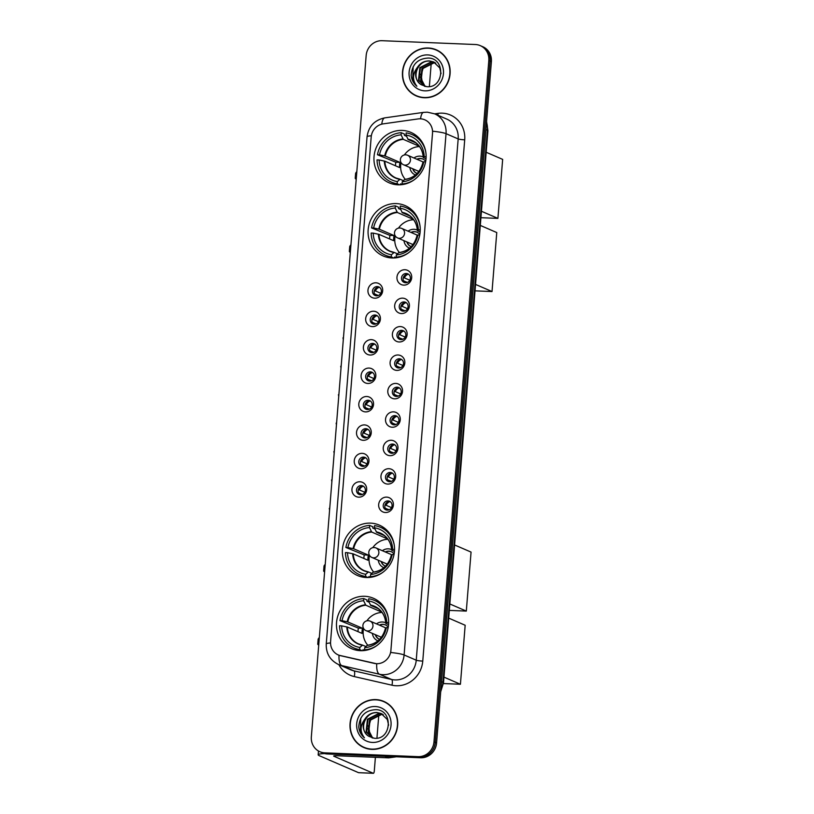 <?xml version="1.0" encoding="UTF-8"?>
<svg xmlns="http://www.w3.org/2000/svg" width="814" height="814" viewBox="0 0 814 814"><rect width="100%" height="100%" fill="white"/><g stroke="black" fill="none" stroke-linecap="round" stroke-linejoin="round"><path stroke-width="1.22" d="M396.337 203.592A27.462 25.824 -66.6 0 0 368.925 225.04A27.462 25.824 -66.6 0 0 383.241 255.993A27.462 25.824 -66.6 0 0 391.961 257.977A27.462 25.824 -66.6 0 0 419.383 236.528A27.462 25.824 -66.6 0 0 405.057 205.576A27.462 25.824 -66.6 0 0 396.337 203.592M370.635 523.127A27.462 25.824 -66.6 0 0 343.213 544.576A27.462 25.824 -66.6 0 0 357.539 575.529A27.462 25.824 -66.6 0 0 366.259 577.513A27.462 25.824 -66.6 0 0 393.671 556.074A27.462 25.824 -66.6 0 0 379.344 525.122A27.462 25.824 -66.6 0 0 370.635 523.127M364.743 596.296A27.462 25.824 -66.6 0 0 337.322 617.745A27.462 25.824 -66.6 0 0 351.648 648.697A27.462 25.824 -66.6 0 0 360.368 650.681A27.462 25.824 -66.6 0 0 387.79 629.232A27.462 25.824 -66.6 0 0 373.463 598.28A27.462 25.824 -66.6 0 0 364.743 596.296M402.228 130.423A27.462 25.824 -66.6 0 0 374.806 151.872A27.462 25.824 -66.6 0 0 389.133 182.824A27.462 25.824 -66.6 0 0 397.853 184.809A27.462 25.824 -66.6 0 0 425.264 163.36A27.462 25.824 -66.6 0 0 410.948 132.407A27.462 25.824 -66.6 0 0 402.228 130.423M374.705 298.189A7.774 7.306 113.4 0 1 367.959 290.191A7.774 7.306 113.4 0 1 375.936 282.804A7.774 7.306 113.4 0 1 382.682 290.802A7.774 7.306 113.4 0 1 374.705 298.189M377.309 286.579A4.66 4.385 -66.6 0 0 375.091 295.482A4.66 4.385 -66.6 0 0 381.227 292.175A4.66 4.385 -66.6 0 0 377.309 286.579M372.415 326.618A7.774 7.306 113.4 0 1 365.679 318.62A7.774 7.306 113.4 0 1 373.657 311.223A7.774 7.306 113.4 0 1 380.392 319.22A7.774 7.306 113.4 0 1 372.415 326.618M375.02 315.008A4.66 4.385 -66.6 0 0 372.802 323.901A4.66 4.385 -66.6 0 0 378.937 320.594A4.66 4.385 -66.6 0 0 375.02 315.008M370.126 355.036A7.774 7.306 113.4 0 1 363.39 347.049A7.774 7.306 113.4 0 1 371.367 339.652A7.774 7.306 113.4 0 1 378.103 347.649A7.774 7.306 113.4 0 1 370.126 355.036M372.741 343.427A4.66 4.385 -66.6 0 0 370.512 352.33A4.66 4.385 -66.6 0 0 376.648 349.023A4.66 4.385 -66.6 0 0 372.741 343.427M367.836 383.465A7.774 7.306 113.4 0 1 361.101 375.468A7.774 7.306 113.4 0 1 369.078 368.07A7.774 7.306 113.4 0 1 375.814 376.068A7.774 7.306 113.4 0 1 367.836 383.465M370.451 371.856A4.66 4.385 -66.6 0 0 368.223 380.749A4.66 4.385 -66.6 0 0 374.359 377.442A4.66 4.385 -66.6 0 0 370.451 371.856M365.557 411.894A7.774 7.306 113.4 0 1 358.811 403.897A7.774 7.306 113.4 0 1 366.788 396.499A7.774 7.306 113.4 0 1 373.534 404.497A7.774 7.306 113.4 0 1 365.557 411.894M368.162 400.274A4.66 4.385 -66.6 0 0 365.944 409.177A4.66 4.385 -66.6 0 0 372.079 405.871A4.66 4.385 -66.6 0 0 368.162 400.274M363.268 440.313A7.774 7.306 113.4 0 1 356.532 432.315A7.774 7.306 113.4 0 1 364.509 424.918A7.774 7.306 113.4 0 1 371.245 432.916A7.774 7.306 113.4 0 1 363.268 440.313M365.873 428.703A4.66 4.385 -66.6 0 0 363.654 437.596A4.66 4.385 -66.6 0 0 369.79 434.289A4.66 4.385 -66.6 0 0 365.873 428.703M360.978 468.742A7.774 7.306 113.4 0 1 354.243 460.744A7.774 7.306 113.4 0 1 362.22 453.347A7.774 7.306 113.4 0 1 368.956 461.345A7.774 7.306 113.4 0 1 360.978 468.742M363.593 457.122A4.66 4.385 -66.6 0 0 361.365 466.025A4.66 4.385 -66.6 0 0 367.501 462.718A4.66 4.385 -66.6 0 0 363.593 457.122M358.689 497.161A7.774 7.306 113.4 0 1 351.953 489.163A7.774 7.306 113.4 0 1 359.93 481.766A7.774 7.306 113.4 0 1 366.666 489.763A7.774 7.306 113.4 0 1 358.689 497.161M361.304 485.551A4.66 4.385 -66.6 0 0 359.076 494.444A4.66 4.385 -66.6 0 0 365.211 491.147A4.66 4.385 -66.6 0 0 361.304 485.551M403.703 285.124A7.774 7.306 113.4 0 1 396.967 277.126A7.774 7.306 113.4 0 1 404.945 269.729A7.774 7.306 113.4 0 1 411.691 277.727A7.774 7.306 113.4 0 1 403.703 285.124M406.318 273.504A4.66 4.385 -66.6 0 0 404.09 282.407A4.66 4.385 -66.6 0 0 410.236 279.1A4.66 4.385 -66.6 0 0 406.318 273.504M401.424 313.543A7.774 7.306 113.4 0 1 394.678 305.545A7.774 7.306 113.4 0 1 402.655 298.148A7.774 7.306 113.4 0 1 409.401 306.145A7.774 7.306 113.4 0 1 401.424 313.543M404.029 301.933A4.66 4.385 -66.6 0 0 401.811 310.826A4.66 4.385 -66.6 0 0 407.946 307.529A4.66 4.385 -66.6 0 0 404.029 301.933M399.135 341.972A7.774 7.306 113.4 0 1 392.399 333.974A7.774 7.306 113.4 0 1 400.376 326.577A7.774 7.306 113.4 0 1 407.112 334.574A7.774 7.306 113.4 0 1 399.135 341.972M401.74 330.352A4.66 4.385 -66.6 0 0 399.521 339.255A4.66 4.385 -66.6 0 0 405.657 335.948A4.66 4.385 -66.6 0 0 401.74 330.352M396.845 370.39A7.774 7.306 113.4 0 1 390.11 362.393A7.774 7.306 113.4 0 1 398.087 354.996A7.774 7.306 113.4 0 1 404.823 362.993A7.774 7.306 113.4 0 1 396.845 370.39M399.46 358.781A4.66 4.385 -66.6 0 0 397.232 367.674A4.66 4.385 -66.6 0 0 403.368 364.377A4.66 4.385 -66.6 0 0 399.46 358.781M394.556 398.819A7.774 7.306 113.4 0 1 387.82 390.822A7.774 7.306 113.4 0 1 395.797 383.425A7.774 7.306 113.4 0 1 402.533 391.422A7.774 7.306 113.4 0 1 394.556 398.819M397.171 387.199A4.66 4.385 -66.6 0 0 394.943 396.103A4.66 4.385 -66.6 0 0 401.078 392.796A4.66 4.385 -66.6 0 0 397.171 387.199M392.277 427.238A7.774 7.306 113.4 0 1 385.531 419.241A7.774 7.306 113.4 0 1 393.508 411.853A7.774 7.306 113.4 0 1 400.254 419.841A7.774 7.306 113.4 0 1 392.277 427.238M394.882 415.628A4.66 4.385 -66.6 0 0 392.663 424.521A4.66 4.385 -66.6 0 0 398.799 421.225A4.66 4.385 -66.6 0 0 394.882 415.628M389.987 455.667A7.774 7.306 113.4 0 1 383.252 447.669A7.774 7.306 113.4 0 1 391.229 440.272A7.774 7.306 113.4 0 1 397.965 448.27A7.774 7.306 113.4 0 1 389.987 455.667M392.592 444.047A4.66 4.385 -66.6 0 0 390.374 452.95A4.66 4.385 -66.6 0 0 396.51 449.643A4.66 4.385 -66.6 0 0 392.592 444.047M387.698 484.086A7.774 7.306 113.4 0 1 380.962 476.088A7.774 7.306 113.4 0 1 388.939 468.701A7.774 7.306 113.4 0 1 395.675 476.699A7.774 7.306 113.4 0 1 387.698 484.086M390.313 472.476A4.66 4.385 -66.6 0 0 388.085 481.379A4.66 4.385 -66.6 0 0 394.22 478.072A4.66 4.385 -66.6 0 0 390.313 472.476M385.409 512.515A7.774 7.306 113.4 0 1 378.673 504.517A7.774 7.306 113.4 0 1 386.65 497.12A7.774 7.306 113.4 0 1 393.386 505.118A7.774 7.306 113.4 0 1 385.409 512.515M388.024 500.905A4.66 4.385 -66.6 0 0 385.795 509.798A4.66 4.385 -66.6 0 0 391.931 506.491A4.66 4.385 -66.6 0 0 388.024 500.905M375.936 295.736A4.66 4.385 113.4 0 1 379.568 287.352M373.646 324.165A4.66 4.385 113.4 0 1 377.279 315.781M371.357 352.584A4.66 4.385 113.4 0 1 374.989 344.2M369.078 381.013A4.66 4.385 113.4 0 1 372.7 372.629M366.788 409.442A4.66 4.385 113.4 0 1 370.411 401.048M364.499 437.861A4.66 4.385 113.4 0 1 368.132 429.477M362.21 466.29A4.66 4.385 113.4 0 1 365.842 457.895M359.93 494.709A4.66 4.385 113.4 0 1 363.553 486.324M404.945 282.672A4.66 4.385 113.4 0 1 408.567 274.277M402.655 311.09A4.66 4.385 113.4 0 1 406.288 302.706M400.366 339.519A4.66 4.385 113.4 0 1 403.998 331.125M398.077 367.938A4.66 4.385 113.4 0 1 401.709 359.554M395.797 396.367A4.66 4.385 113.4 0 1 399.42 387.983M393.508 424.786A4.66 4.385 113.4 0 1 397.14 416.402M391.219 453.215A4.66 4.385 113.4 0 1 394.851 444.831M388.929 481.634A4.66 4.385 113.4 0 1 392.562 473.249M386.65 510.063A4.66 4.385 113.4 0 1 390.272 501.678M418.07 118.925A13.991 13.156 113.4 0 1 420.39 118.813A13.991 13.156 113.4 0 1 424.827 119.821A13.991 13.156 113.4 0 1 432.519 133.211L390.903 650.386A13.991 13.156 113.4 0 1 374.267 663.39L340.435 655.657A13.991 13.156 113.4 0 1 338.278 654.944A13.991 13.156 113.4 0 1 330.586 641.564L371.184 137.057A13.991 13.156 113.4 0 1 383.221 123.86L418.07 118.925M428.296 47.995A25.132 23.637 -66.6 0 0 403.205 67.623A25.132 23.637 -66.6 0 0 416.31 95.94A25.132 23.637 -66.6 0 0 424.287 97.761A25.132 23.637 -66.6 0 0 449.379 78.134A25.132 23.637 -66.6 0 0 436.273 49.807A25.132 23.637 -66.6 0 0 428.296 47.995M413.431 94.139A25.132 23.637 -66.6 0 0 416.961 96.215M375.865 699.592A25.132 23.637 -66.6 0 0 350.773 719.22A25.132 23.637 -66.6 0 0 363.878 747.547A25.132 23.637 -66.6 0 0 371.856 749.368A25.132 23.637 -66.6 0 0 396.947 729.741A25.132 23.637 -66.6 0 0 383.842 701.414A25.132 23.637 -66.6 0 0 375.865 699.592M361.009 745.746A25.132 23.637 -66.6 0 0 364.53 747.822M432.672 131.207L390.73 652.492A18.142 2.106 4.6 0 1 404.1 654.955A20.726 19.495 113.4 0 1 382.824 674.674A20.726 19.495 113.4 0 1 379.446 674.216L341.748 665.598A20.726 19.495 113.4 0 1 338.553 664.55L350.692 669.8A20.726 19.495 -66.6 0 0 353.887 670.848L391.585 679.476A20.726 19.495 -66.6 0 0 394.963 679.924A20.726 19.495 -66.6 0 0 416.239 660.205L458.18 138.919A20.726 19.495 -66.6 0 0 446.794 119.098L434.645 113.838A20.726 19.495 113.4 0 1 446.041 133.669A18.142 2.106 -175.4 0 0 432.672 131.207M319.892 751.719L322.476 752.838A15.547 14.621 -66.6 0 0 327.411 753.968L420.624 757.773L419.322 757.213A15.547 14.621 -66.6 0 0 435.276 742.429L490.099 61.07A15.547 14.621 -66.6 0 0 481.562 46.195A15.547 14.621 -66.6 0 1 490.099 61.07L435.276 742.429A15.547 14.621 -66.6 0 1 419.322 757.213L326.119 753.408L419.322 757.213L418.03 756.654A15.547 14.621 -66.6 0 0 433.984 741.869L488.807 60.501A15.547 14.621 -66.6 0 0 480.26 45.635A15.547 14.621 -66.6 0 0 475.325 44.516L382.122 40.7A15.547 14.621 -66.6 0 0 366.168 55.494L311.345 736.853A15.547 14.621 -66.6 0 0 319.892 751.719A15.547 14.621 -66.6 0 0 324.827 752.848L418.03 756.654M321.184 752.278A15.547 14.621 -66.6 0 0 326.119 753.408A15.547 14.621 -66.6 0 1 321.184 752.278M434.666 113.848L437.952 113.38A25.916 24.359 113.4 0 1 464.702 139.825L422.761 661.1A25.916 24.359 113.4 0 1 396.174 685.754A25.916 24.359 113.4 0 1 391.941 685.195A5.179 1.74 -77.1 0 0 391.585 679.476L379.446 674.216A18.142 6.085 102.9 0 1 376.709 663.776L339.011 655.25A18.142 6.085 102.9 0 0 341.748 665.598L353.887 670.848A5.179 1.74 -77.1 0 1 354.253 676.566A25.916 24.359 113.4 0 1 338.899 664.702M384.483 701.699A25.132 23.637 -66.6 0 0 380.565 700.559M436.915 50.102A25.132 23.637 -66.6 0 0 432.987 48.952M420.624 757.773A15.547 14.621 -66.6 0 0 436.579 742.989L491.391 61.63A15.547 14.621 -66.6 0 0 482.855 46.754L480.26 45.635M440.435 52.177A24.878 23.392 -66.6 0 0 437.464 50.61L436.172 50.051A24.878 23.392 -66.6 0 0 428.276 48.25A24.878 23.392 -66.6 0 0 403.439 67.674A24.878 23.392 -66.6 0 0 416.412 95.706A24.878 23.392 -66.6 0 0 424.308 97.507A24.878 23.392 -66.6 0 0 449.135 78.083A24.878 23.392 -66.6 0 0 436.172 50.051M424.918 86.152L420.533 77.513L423.229 67.704M425.162 86.426L420.563 81.197L421.937 68.518L433.414 62.688L435.5 62.973M425.396 86.477L421.072 81.42L422.446 68.742L433.923 62.912L435.734 63.136M424.796 86.335L418.498 80.301L419.882 67.623L431.359 61.793L434.534 62.383M424.521 86.223L419.017 80.525L420.39 67.847L431.868 62.017L434.778 62.525M421.408 84.768L426.75 86.671C444.129 88.563 445.909 58.282 428.378 58.048C417.745 58.598 412.006 64.347 411.172 75.305C411.63 79.823 413.543 83.466 416.88 86.233C412.24 80.23 412.423 73.942 417.409 67.369A12.953 12.179 -66.6 0 0 421.408 84.768C410.704 79.162 417.195 59.758 429.812 61.131L433.781 62.006M417.409 67.369C420.258 63.034 424.216 60.877 429.304 60.908L433.526 61.895L439.743 67.898L441.066 73.606M427.737 54.914A18.142 17.053 -66.6 0 0 409.116 72.171A18.142 17.053 -66.6 0 0 424.847 90.832A18.142 17.053 -66.6 0 0 443.457 73.575A18.142 17.053 -66.6 0 0 427.737 54.914M416.412 95.706L417.704 96.266A24.878 23.392 -66.6 0 0 420.889 97.365M416.88 86.233L412.739 80.779L413.176 66.697M422.11 82.743A16.585 5.311 92.3 0 0 420.635 74.145M429.354 86.599L431.084 65.069A2.595 0.834 92.3 0 0 430.982 63.105M388.013 703.774A24.878 23.392 -66.6 0 0 385.032 702.207L383.74 701.648A24.878 23.392 -66.6 0 0 375.844 699.857A24.878 23.392 -66.6 0 0 351.017 719.281A24.878 23.392 -66.6 0 0 363.98 747.313A24.878 23.392 -66.6 0 0 371.886 749.104A24.878 23.392 -66.6 0 0 396.713 729.68A24.878 23.392 -66.6 0 0 383.74 701.648M372.486 737.759L368.101 729.12L370.808 719.301M372.741 738.023L368.132 732.793L369.505 720.115L380.983 714.285L383.068 714.58M372.965 738.074L368.65 733.017L370.024 720.339L381.501 714.509L383.302 714.733M372.374 737.932L366.076 731.908L367.45 719.23L378.927 713.4L382.102 713.99M372.1 737.83L366.585 732.132L367.969 719.454L379.446 713.624L382.346 714.122M368.986 736.375L374.328 738.278C391.697 740.17 393.477 709.889 375.956 709.655C365.313 710.195 359.574 715.954 358.74 726.912C359.208 731.43 361.111 735.073 364.458 737.84C359.819 731.837 359.992 725.549 364.987 718.976A12.953 12.179 -66.6 0 0 368.986 736.375C358.282 730.769 364.774 711.355 377.391 712.728L381.349 713.603M364.987 718.976C367.826 714.641 371.795 712.484 376.872 712.504L381.094 713.491L387.322 719.505L388.634 725.213M375.305 706.521A18.142 17.053 -66.6 0 0 356.695 723.778A18.142 17.053 -66.6 0 0 372.415 742.439A18.142 17.053 -66.6 0 0 391.035 725.182A18.142 17.053 -66.6 0 0 375.305 706.521M363.98 747.313L365.283 747.873A24.878 23.392 -66.6 0 0 368.457 748.961M364.458 737.84L360.317 732.386L360.744 718.294M398.697 184.829A25.916 24.359 -66.6 0 1 394.607 183.496L391.371 182.102A25.916 24.359 -66.6 0 1 377.045 159.89L379.121 159.971A23.738 22.314 -66.6 0 0 397.324 181.573L400.071 179.233L403.398 180.677M395.462 165.761A24.613 23.148 113.4 0 1 395.848 162.23L377.462 154.752A25.916 24.359 -66.6 0 1 401.261 132.692L401.088 134.859A23.738 22.314 -66.6 0 0 379.528 154.843L385.266 156.044L399.949 162.393A20.309 19.098 -66.6 0 0 399.542 167.531L384.849 161.172L379.121 159.971M418.762 145.635A20.309 19.098 -66.6 0 0 417.969 145.696L403.276 139.336L401.088 134.859M402.228 184.605L400.488 183.852L400.417 184.788M401.261 132.692L404.497 134.096L404.395 135.378L406.573 136.325M403.225 184.452L402.055 183.944A25.916 24.359 -66.6 0 0 414.011 179.925M399.643 184.819L397.151 183.74A25.916 24.359 -66.6 0 1 391.371 182.102M402.055 183.944L402.228 181.776A23.738 22.314 -66.6 0 0 423.789 161.793L425.6 161.874M397.324 181.573L397.151 183.74M379.528 154.843L377.462 154.752M423.789 161.793L422.883 162.597A20.553 19.333 -66.6 0 1 404.619 179.528L402.228 181.776M384.279 161.019A20.553 19.333 -66.6 0 0 399.705 179.334L400.071 179.233M418.956 138.014A25.916 24.359 -66.6 0 0 415.181 135.938L411.945 134.534A25.916 24.359 -66.6 0 0 406.166 132.896L405.993 135.063L408.19 139.54L415.781 142.826M425.864 152.523A25.916 24.359 -66.6 0 0 411.945 134.534M426.129 156.746L424.196 156.664A23.738 22.314 -66.6 0 0 405.993 135.063M426.037 158.74L423.412 157.601L424.196 156.664M423.412 157.601L423.3 157.468A20.553 19.333 -66.6 0 0 407.865 139.153M418.04 144.831L417.969 145.696M399.949 162.393L395.848 162.23M405.321 179.365A19.485 18.325 113.4 0 1 401.058 162.597M404.375 154.955A19.485 18.325 113.4 0 1 419.505 146.581M423.249 156.939A9.849 9.259 -66.6 0 0 419.922 156.135A9.849 9.259 -66.6 0 0 413.97 157.997M425.712 161.284A7.774 7.306 -66.6 0 0 416.849 159.249M409.859 167.511A9.849 9.259 -66.6 0 0 415.425 175M412.729 168.752A7.774 7.306 -66.6 0 0 417.114 173.463M405.952 154.874A5.179 4.874 113.4 0 1 407.6 155.24L422.171 161.548A5.179 4.874 113.4 0 1 423.29 162.24M417.175 159.381A7.774 7.306 113.4 0 1 423.036 159.106M416.87 173.362A7.774 7.306 113.4 0 1 413.054 168.895M418.945 171.337A5.179 4.874 113.4 0 1 418.05 171.062L403.49 164.754A5.179 4.874 113.4 0 0 410.449 160.195A5.179 4.874 113.4 0 0 407.6 155.24A5.179 5.179 0 0 0 400.376 159.585A5.179 5.179 0 0 0 403.49 164.754M486.182 152.259L502.655 159.381L497.903 218.386L480.921 217.694M497.903 218.386L481.44 211.264M356.786 172.12L356.206 179.304M356.369 172.1L355.626 173.229L355.219 178.358L356.196 179.456M392.816 257.997A25.916 24.359 -66.6 0 1 388.716 256.664L385.48 255.26A25.916 24.359 -66.6 0 1 371.164 233.048L373.229 233.13A23.738 22.314 -66.6 0 0 391.442 254.741L394.18 252.401L397.517 253.836M389.57 238.929A24.613 23.148 113.4 0 1 389.967 235.399L371.571 227.92A25.916 24.359 -66.6 0 1 395.37 205.861L395.197 208.028A23.738 22.314 -66.6 0 0 373.646 228.001L379.375 229.202L394.068 235.561A20.309 19.098 -66.6 0 0 393.65 240.69L378.958 234.34L373.229 233.13M412.871 218.803A20.309 19.098 -66.6 0 0 412.088 218.854L397.395 212.505L395.197 208.028M396.347 257.773L394.607 257.021L394.536 257.946M395.37 205.861L398.606 207.255L398.504 208.547L400.681 209.493M397.344 257.611L396.174 257.112A25.916 24.359 -66.6 0 0 408.119 253.093M393.752 257.987L391.269 256.909A25.916 24.359 -66.6 0 1 385.48 255.26M396.174 257.112L396.347 254.945A23.738 22.314 -66.6 0 0 417.897 234.961L419.709 235.032M391.442 254.741L391.269 256.909M373.646 228.001L371.571 227.92M417.897 234.961L417.002 235.755A20.553 19.333 -66.6 0 1 398.728 252.696L396.347 254.945M378.388 234.178A20.553 19.333 -66.6 0 0 393.823 252.493L394.18 252.401M413.074 211.172A25.916 24.359 -66.6 0 0 409.3 209.106L406.064 207.702A25.916 24.359 -66.6 0 0 400.274 206.054L400.101 208.221L402.299 212.708L409.9 215.995M419.973 225.692A25.916 24.359 -66.6 0 0 406.064 207.702M420.238 229.914L418.315 229.833A23.738 22.314 -66.6 0 0 400.101 208.221M420.146 231.898L417.521 230.769L418.315 229.833M417.521 230.769L417.409 230.627A20.553 19.333 -66.6 0 0 401.974 212.312M412.149 217.999L412.088 218.854M394.068 235.561L389.967 235.399M399.44 252.523A19.485 18.325 113.4 0 1 395.177 235.765M398.484 228.113A19.485 18.325 113.4 0 1 413.624 219.749M417.358 230.097A9.849 9.259 -66.6 0 0 414.041 229.304A9.849 9.259 -66.6 0 0 408.089 231.166M419.821 234.452A7.774 7.306 -66.6 0 0 410.958 232.407M403.968 240.679A9.849 9.259 -66.6 0 0 409.544 248.168M406.847 241.921A7.774 7.306 -66.6 0 0 411.233 246.622M400.071 228.032A5.179 4.874 113.4 0 1 401.709 228.408L416.28 234.707A5.179 4.874 113.4 0 1 417.399 235.399M411.284 232.55A7.774 7.306 113.4 0 1 417.155 232.265M410.978 246.53A7.774 7.306 113.4 0 1 407.173 242.063M413.054 244.505A5.179 4.874 113.4 0 1 412.169 244.22L397.598 237.922A5.179 4.874 113.4 0 0 404.558 233.364A5.179 4.874 113.4 0 0 401.709 228.408A5.179 5.179 0 0 0 394.495 232.753A5.179 5.179 0 0 0 397.598 237.922M480.301 225.417L496.764 232.55L492.022 291.544L475.03 290.852M492.022 291.544L475.549 284.422M350.895 245.279L350.315 252.462M350.488 245.268L349.745 246.388L349.328 251.526L350.305 252.625M367.104 577.533A25.916 24.359 -66.6 0 1 363.013 576.21L359.768 574.806A25.916 24.359 -66.6 0 1 345.451 552.594L347.517 552.675A23.738 22.314 -66.6 0 0 365.73 574.287L368.477 571.937L371.805 573.382M363.858 558.465A24.613 23.148 113.4 0 1 364.255 554.934L345.858 547.466A25.916 24.359 -66.6 0 1 369.658 525.396L369.485 527.564A23.738 22.314 -66.6 0 0 347.934 547.547L353.663 548.748L368.355 555.107A20.309 19.098 -66.6 0 0 367.938 560.236L353.256 553.876L347.517 552.675M387.169 538.349A20.309 19.098 -66.6 0 0 386.375 538.4L371.683 532.041L369.485 527.564M370.635 577.309L368.895 576.556L368.823 577.492M369.658 525.396L372.904 526.8L372.792 528.093L374.969 529.029M371.632 577.157L370.462 576.648A25.916 24.359 -66.6 0 0 382.407 572.629M368.04 577.523L365.557 576.444A25.916 24.359 -66.6 0 1 359.768 574.806M370.462 576.648L370.635 574.481A23.738 22.314 -66.6 0 0 392.185 554.507L394.007 554.578M365.73 574.287L365.557 576.444M347.934 547.547L345.858 547.466M392.185 554.507L391.29 555.301A20.553 19.333 -66.6 0 1 373.016 572.232L370.635 574.481M352.676 553.724A20.553 19.333 -66.6 0 0 368.111 572.039L368.477 571.937M387.362 530.718A25.916 24.359 -66.6 0 0 383.587 528.642L380.352 527.248A25.916 24.359 -66.6 0 0 374.572 525.6L374.389 527.767L376.587 532.244L384.188 535.531M394.271 545.238A25.916 24.359 -66.6 0 0 380.352 527.248M394.536 549.45L392.602 549.369A23.738 22.314 -66.6 0 0 374.389 527.767M394.434 551.444L391.809 550.305L392.602 549.369M391.809 550.305L391.697 550.172A20.553 19.333 -66.6 0 0 376.272 531.857M386.447 537.535L386.375 538.4M368.355 555.107L364.255 554.934M373.728 572.069A19.485 18.325 113.4 0 1 369.464 555.311M372.771 547.659A19.485 18.325 113.4 0 1 387.912 539.285M391.646 549.643A9.849 9.259 -66.6 0 0 388.329 548.84A9.849 9.259 -66.6 0 0 382.377 550.712M394.108 553.988A7.774 7.306 -66.6 0 0 385.246 551.953M378.266 560.215A9.849 9.259 -66.6 0 0 383.832 567.704M381.135 561.467A7.774 7.306 -66.6 0 0 385.521 566.168M374.359 547.578A5.179 4.874 113.4 0 1 376.007 547.954L390.578 554.253A5.179 4.874 113.4 0 1 391.697 554.945M385.571 552.085A7.774 7.306 113.4 0 1 391.442 551.811M385.266 566.076A7.774 7.306 113.4 0 1 381.461 561.599M387.342 564.051A5.179 4.874 113.4 0 1 386.457 563.766L371.886 557.458A5.179 4.874 113.4 0 0 378.856 552.909A5.179 4.874 113.4 0 0 376.007 547.954A5.179 5.179 0 0 0 368.783 552.289A5.179 5.179 0 0 0 371.886 557.458M454.588 544.963L471.062 552.085L466.31 611.09L449.328 610.398M466.31 611.09L449.847 603.968M325.183 564.824L324.613 572.008M324.776 564.804L324.033 565.934L323.626 571.062L324.593 572.161M361.213 650.701A25.916 24.359 -66.6 0 1 357.122 649.369L353.887 647.964A25.916 24.359 -66.6 0 1 339.56 625.752L341.636 625.844A23.738 22.314 -66.6 0 0 359.839 647.445L362.586 645.105L365.913 646.55M357.977 631.633A24.613 23.148 113.4 0 1 358.374 628.103L339.977 620.624A25.916 24.359 -66.6 0 1 363.777 598.565L363.604 600.732A23.738 22.314 -66.6 0 0 342.043 620.706L347.782 621.916L362.464 628.266A20.309 19.098 -66.6 0 0 362.057 633.404L347.364 627.045L341.636 625.844M381.278 611.507A20.309 19.098 -66.6 0 0 380.484 611.568L365.801 605.209L363.604 600.732M364.743 650.478L363.013 649.725L362.932 650.651M363.777 598.565L367.012 599.969L366.911 601.251L369.088 602.197M365.751 650.325L364.57 649.816A25.916 24.359 -66.6 0 0 376.526 645.797M362.159 650.691L359.666 649.613A25.916 24.359 -66.6 0 1 353.887 647.964M364.57 649.816L364.743 647.649A23.738 22.314 -66.6 0 0 386.304 627.665L388.115 627.747M359.839 647.445L359.666 649.613M342.043 620.706L339.977 620.624M386.304 627.665L385.398 628.469A20.553 19.333 -66.6 0 1 367.134 645.4L364.743 647.649M346.795 626.882A20.553 19.333 -66.6 0 0 362.23 645.197L362.586 645.105M381.471 603.886A25.916 24.359 -66.6 0 0 377.706 601.811L374.46 600.406A25.916 24.359 -66.6 0 0 368.681 598.768L368.508 600.936L370.706 605.413L378.307 608.699M388.38 618.396A25.916 24.359 -66.6 0 0 374.46 600.406M388.644 622.618L386.711 622.537A23.738 22.314 -66.6 0 0 368.508 600.936M388.553 624.613L385.928 623.473L386.711 622.537M385.928 623.473L385.816 623.331A20.553 19.333 -66.6 0 0 370.38 605.016M380.555 610.704L380.484 611.568M362.464 628.266L358.374 628.103M367.836 645.237A19.485 18.325 113.4 0 1 363.573 628.469M366.89 620.817A19.485 18.325 113.4 0 1 382.02 612.454M385.765 622.802A9.849 9.259 -66.6 0 0 382.448 622.008A9.849 9.259 -66.6 0 0 376.495 623.87M388.227 627.156A7.774 7.306 -66.6 0 0 379.365 625.111M372.374 633.384A9.849 9.259 -66.6 0 0 377.95 640.872M375.244 634.625A7.774 7.306 -66.6 0 0 379.629 639.336M368.477 620.736A5.179 4.874 113.4 0 1 370.116 621.113L384.686 627.421A5.179 4.874 113.4 0 1 385.805 628.103M379.69 625.254A7.774 7.306 113.4 0 1 385.551 624.969M379.385 639.234A7.774 7.306 113.4 0 1 375.569 634.767M381.461 637.209A5.179 4.874 113.4 0 1 380.576 636.935L366.005 630.626A5.179 4.874 113.4 0 0 372.965 626.068A5.179 4.874 113.4 0 0 370.116 621.113A5.179 5.179 0 0 0 362.891 625.457A5.179 5.179 0 0 0 366.005 630.626M448.707 618.121L465.17 625.254L460.419 684.259L443.427 683.557M460.419 684.259L443.956 677.126M319.302 637.983L318.722 645.166M318.885 637.973L318.152 639.102L317.735 644.23L318.712 645.329M408.262 274.237A5.698 5.362 -66.6 0 0 404.436 277.91L409.798 280.23M403.306 277.757L404.436 277.91M407.448 282.397L403.52 280.901M404.192 280.993A5.698 5.362 -66.6 0 0 404.69 282.478M405.972 302.655A5.698 5.362 -66.6 0 0 402.157 306.339L407.509 308.659M401.017 306.186L402.157 306.339M405.158 310.826L401.231 309.33M401.902 309.412A5.698 5.362 -66.6 0 0 402.411 310.897M403.683 331.084A5.698 5.362 -66.6 0 0 399.867 334.758L405.219 337.077M398.728 334.605L399.867 334.758M402.869 339.245L398.952 337.749M399.623 337.841A5.698 5.362 -66.6 0 0 400.122 339.326M401.404 359.503A5.698 5.362 -66.6 0 0 397.578 363.186L402.93 365.506M396.438 363.034L397.578 363.186M400.58 367.674L396.662 366.178M397.334 366.269A5.698 5.362 -66.6 0 0 397.832 367.745M399.114 387.932A5.698 5.362 -66.6 0 0 395.289 391.615L400.651 393.925M394.159 391.453L395.289 391.615M398.3 396.092L394.373 394.597M395.044 394.688A5.698 5.362 -66.6 0 0 395.543 396.174M396.825 416.351A5.698 5.362 -66.6 0 0 393.009 420.034L398.361 422.354M391.87 419.882L393.009 420.034M396.011 424.521L392.083 423.026M392.755 423.117A5.698 5.362 -66.6 0 0 393.264 424.593M394.536 444.78A5.698 5.362 -66.6 0 0 390.72 448.463L396.072 450.773M389.58 448.3L390.72 448.463M393.722 452.94L389.804 451.444M390.476 451.536A5.698 5.362 -66.6 0 0 390.974 453.022M392.256 473.199A5.698 5.362 -66.6 0 0 388.431 476.882L393.783 479.202M387.291 476.729L388.431 476.882M391.432 481.369L387.515 479.873M388.186 479.965A5.698 5.362 -66.6 0 0 388.685 481.44M389.967 501.628A5.698 5.362 -66.6 0 0 386.141 505.311L391.503 507.621M385.012 505.158L386.141 505.311M389.153 509.798L385.226 508.292M385.897 508.384A5.698 5.362 -66.6 0 0 386.396 509.869M379.253 287.301A5.698 5.362 -66.6 0 0 375.437 290.985L380.789 293.305M374.298 290.832L375.437 290.985M378.439 295.472L374.511 293.976M375.183 294.068A5.698 5.362 -66.6 0 0 375.692 295.543M376.963 315.73A5.698 5.362 -66.6 0 0 373.148 319.414L378.5 321.723M372.008 319.261L373.148 319.414M376.149 323.901L372.232 322.395M372.904 322.486A5.698 5.362 -66.6 0 0 373.402 323.972M374.684 344.149A5.698 5.362 -66.6 0 0 370.858 347.832L376.21 350.152M369.719 347.68L370.858 347.832M373.86 352.32L369.943 350.824M370.614 350.915A5.698 5.362 -66.6 0 0 371.113 352.401M372.395 372.578A5.698 5.362 -66.6 0 0 368.569 376.261L373.931 378.581M367.44 376.109L368.569 376.261M371.581 380.749L367.653 379.243M368.325 379.334A5.698 5.362 -66.6 0 0 368.823 380.82M370.105 401.007A5.698 5.362 -66.6 0 0 366.29 404.68L371.642 407M365.15 404.527L366.29 404.68M369.291 409.167L365.364 407.672M366.035 407.763A5.698 5.362 -66.6 0 0 366.544 409.249M367.816 429.426A5.698 5.362 -66.6 0 0 364 433.109L369.353 435.429M362.861 432.956L364 433.109M367.002 437.596L363.085 436.09M363.746 436.182A5.698 5.362 -66.6 0 0 364.255 437.667M365.537 457.855A5.698 5.362 -66.6 0 0 361.711 461.528L367.063 463.848M360.571 461.375L361.711 461.528M364.713 466.015L360.795 464.519M361.467 464.611A5.698 5.362 -66.6 0 0 361.965 466.096M363.248 486.273A5.698 5.362 -66.6 0 0 359.422 489.957L364.784 492.277M358.292 489.804L359.422 489.957M362.423 494.444L358.506 492.948M359.178 493.03A5.698 5.362 -66.6 0 0 359.676 494.515M369.688 734.35A16.585 5.311 92.3 0 0 368.203 725.742M324.664 753.581A20.726 2.401 -175.4 0 0 318.172 754.792A20.726 2.401 -175.4 0 0 319.21 755.657L358.557 772.679L373.27 773.28L333.933 756.257A5.179 0.6 4.6 0 1 333.669 756.043A5.179 0.6 4.6 0 1 337.22 755.758L388.512 757.854L384.971 756.318M373.27 773.28A2.595 0.834 92.3 0 0 373.372 773.3A2.595 0.834 92.3 0 0 374.287 771.062L375.396 757.315M376.933 738.206L378.663 716.676A2.595 0.834 92.3 0 0 378.561 714.712M396.337 756.786L388.939 757.834A2.595 2.432 113.4 0 1 388.512 757.854M422.761 661.1A5.179 0.6 4.6 0 1 416.239 660.205L404.1 654.955L446.041 133.669L458.18 138.919A5.179 0.6 4.6 0 0 464.702 139.825M434.645 113.838L427.37 112.179L423.656 112.363A18.142 5.352 81.9 0 0 420.563 118.824M330.545 642.968A18.142 2.106 -175.4 0 0 326.251 643.976C325.946 653.428 330.046 660.286 338.553 664.55M326.251 643.976L367.053 136.803A18.142 2.106 4.6 0 1 371.337 135.796M367.053 136.803C368.559 126.374 374.481 120.055 384.829 117.857A18.142 5.352 81.9 0 0 381.756 124.155M391.941 685.195L354.253 676.566M433.984 741.869L436.579 742.989M488.807 60.501L491.391 61.63M324.827 752.848L327.411 753.968M437.952 113.38A5.179 1.526 -98.1 0 1 438.003 115.293M440.822 690.191A20.726 19.495 -66.6 0 0 442.979 682.325L487.403 130.25A20.726 19.495 -66.6 0 0 486.518 122.263M485.927 129.619L487.403 130.25A10.368 1.201 4.6 0 1 487.922 130.688L443.508 682.753A10.368 1.201 4.6 0 0 442.979 682.325L441.503 681.684M384.849 161.172A20.309 19.098 -66.6 0 0 396.062 178.032A20.309 19.098 -66.6 0 0 399.939 179.212M403.276 139.336A20.309 19.098 -66.6 0 0 385.266 156.044M402.961 138.95A20.553 19.333 -66.6 0 0 384.686 155.881M421.174 149.166A20.309 19.098 -66.6 0 0 412.199 140.741A20.309 19.098 -66.6 0 0 408.19 139.54M378.958 234.34A20.309 19.098 -66.6 0 0 390.171 251.2A20.309 19.098 -66.6 0 0 394.057 252.381M397.395 212.505A20.309 19.098 -66.6 0 0 379.375 229.202M397.069 212.108A20.553 19.333 -66.6 0 0 378.805 229.049M415.282 222.324A20.309 19.098 -66.6 0 0 406.308 213.909A20.309 19.098 -66.6 0 0 402.299 212.708M353.256 553.876A20.309 19.098 -66.6 0 0 364.469 570.736A20.309 19.098 -66.6 0 0 368.345 571.916M371.683 532.041A20.309 19.098 -66.6 0 0 353.663 548.748M371.357 531.654A20.553 19.333 -66.6 0 0 353.093 548.595M389.58 541.87A20.309 19.098 -66.6 0 0 380.596 533.445A20.309 19.098 -66.6 0 0 376.587 532.244M347.364 627.045A20.309 19.098 -66.6 0 0 358.577 643.905A20.309 19.098 -66.6 0 0 362.464 645.085M365.801 605.209A20.309 19.098 -66.6 0 0 347.782 621.916M365.476 604.822A20.553 19.333 -66.6 0 0 347.202 621.754M383.689 615.028A20.309 19.098 -66.6 0 0 374.715 606.613A20.309 19.098 -66.6 0 0 370.706 605.413M345.869 307.784L345.747 309.269M343.579 336.202L343.457 337.698M341.29 364.631L341.178 366.117M339.011 393.05L338.889 394.546M336.721 421.479L336.599 422.975M334.432 449.908L334.31 451.394M332.143 478.327L332.031 479.822M329.863 506.756L329.741 508.241M385.5 756.338L388.939 757.834M423.656 112.363L384.829 117.857M486.579 121.459L487.922 130.688M440.7 691.727L443.508 682.753M404.843 179.416C414.224 177.981 420.238 172.385 422.863 162.617M400.01 179.212L396.062 178.032M412.199 140.741C418.925 143.936 422.619 149.522 423.28 157.499M398.952 252.574C408.343 251.139 414.346 245.543 416.982 235.785M394.118 252.381L390.171 251.2M406.308 213.909C413.044 217.104 416.737 222.69 417.389 230.667M373.25 572.12C382.631 570.685 388.634 565.089 391.269 555.331M368.406 571.927L364.469 570.736M380.596 533.445C387.332 536.64 391.025 542.226 391.687 550.203M367.358 645.288C376.74 643.843 382.753 638.247 385.378 628.489M362.525 645.085L358.577 643.905M374.715 606.613C381.451 609.808 385.144 615.394 385.795 623.371M345.594 311.152L345.278 309.432M343.315 339.58L342.989 337.861M341.025 367.999L340.71 366.28M338.736 396.428L338.421 394.709M336.447 424.847L336.131 423.127M334.167 453.276L333.842 451.556M331.878 481.705L331.552 479.975M329.589 510.124L329.273 508.404M318.172 754.792L318.478 751.017M373.372 773.3L358.659 772.7"/></g></svg>
